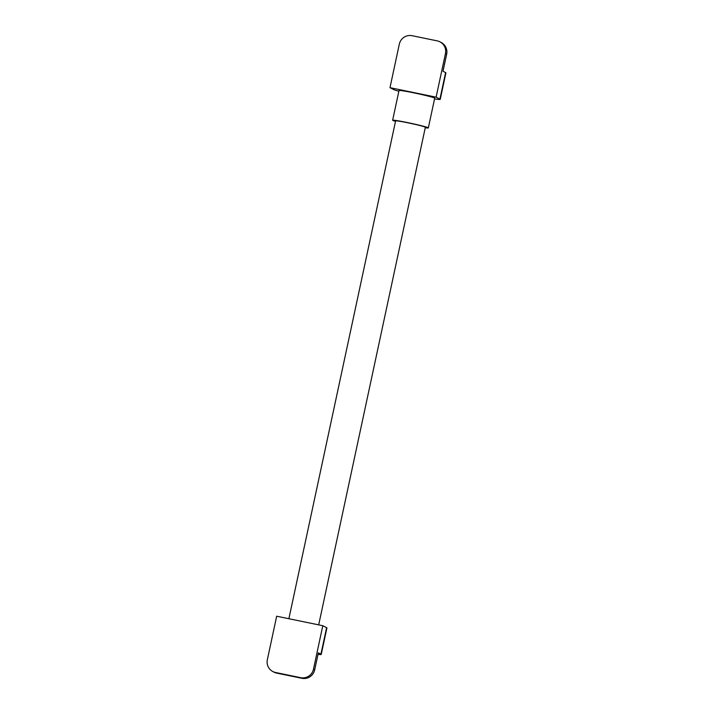<?xml version="1.0" encoding="UTF-8"?>
<svg xmlns="http://www.w3.org/2000/svg" width="714" height="714" viewBox="0 0 714 714"><rect width="100%" height="100%" fill="white"/><g stroke="black" fill="none" stroke-linecap="round" stroke-linejoin="round"><path stroke-width="1.07" d="M321.229 654.452L326.923 627.918A23.91 1.125 -167.9 0 0 326.61 627.66L322.799 625.714L313.473 669.223A10.871 10.692 117.1 0 1 300.719 677.684L275.55 672.499A10.871 10.692 117.1 0 1 272.882 671.562L274.096 672.186A10.871 10.692 -62.9 0 0 276.764 673.124L301.924 678.3A10.871 10.692 -62.9 0 0 314.687 669.848L318.328 652.864L320.925 654.185A23.91 1.125 12.1 0 1 321.229 654.452A23.91 1.125 12.1 0 1 318.007 654.336M272.882 671.562A10.871 10.692 117.1 0 1 267.348 659.736L276.675 616.218L322.799 625.714M398.858 91.24A23.91 1.125 12.1 0 1 393.789 89.616L389.987 87.67L399.313 44.152A10.871 10.692 117.1 0 1 412.076 35.7L437.236 40.876A10.871 10.692 117.1 0 1 445.447 53.648L446.652 54.264A10.871 10.692 -62.9 0 0 441.118 42.438L439.904 41.814M389.987 87.67L436.111 97.166L439.922 99.112A23.91 1.125 12.1 0 1 440.235 99.371L445.92 72.837A23.91 1.125 -167.9 0 0 445.607 72.578L443.01 71.248L446.652 54.264M436.111 97.166L445.447 53.648M440.235 99.371A23.91 1.125 12.1 0 1 434.558 98.898M288.884 618.726L395.61 120.889A15.217 0.714 12.1 0 1 409.345 123.111A15.217 0.714 12.1 0 1 425.16 127.101A15.217 0.714 12.1 0 1 425.357 127.27L318.685 624.866M395.511 121.353A18.252 0.857 12.1 0 1 392.87 120.452A18.252 0.857 12.1 0 1 392.638 120.255L399.01 90.535A18.252 0.857 12.1 0 1 415.486 93.195A18.252 0.857 12.1 0 1 434.469 97.988A18.252 0.857 12.1 0 1 434.71 98.193L428.338 127.904A18.252 0.857 12.1 0 1 425.258 127.735M392.638 120.255A18.252 0.857 12.1 0 1 409.113 122.915A18.252 0.857 12.1 0 1 428.097 127.708A18.252 0.857 12.1 0 1 428.338 127.904M313.473 669.223L314.687 669.848M300.719 677.684L301.924 678.3M275.55 672.499L276.764 673.124M326.61 627.66L320.925 654.185M439.922 99.112L445.607 72.578"/></g></svg>
